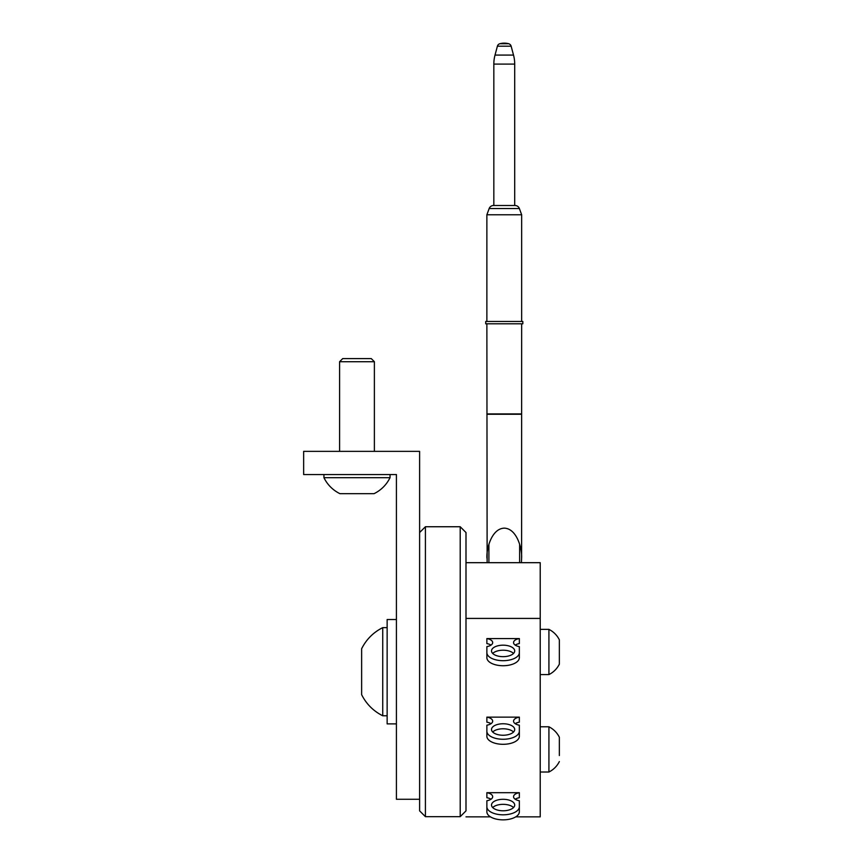 <?xml version="1.0" encoding="UTF-8"?>
<svg xmlns="http://www.w3.org/2000/svg" width="863" height="863" viewBox="0 0 863 863"><rect width="100%" height="100%" fill="white"/><g stroke="black" fill="none" stroke-linecap="round" stroke-linejoin="round"><path stroke-width="1.29" d="M487.131 562.687L486.872 323.798M486.937 558.178C486.236 549.386 491.435 528.555 504.272 528.145C517.099 528.555 522.309 549.386 521.608 558.178L521.662 323.798M485.718 323.798L485.718 321.478L522.827 321.478L522.827 323.798L485.718 323.798M521.608 558.178L521.414 562.687M486.937 414.251L521.608 414.251M486.872 413.916L521.662 413.916M514.704 205.502L514.704 64.089L493.83 64.089L493.83 205.502M508.652 43.711A17.4 17.4 0 0 0 499.893 43.711L508.652 43.711A3.484 3.484 0 0 1 511.133 46.181L513.517 55.081A34.79 34.79 0 0 1 514.704 64.089M499.893 43.711A3.484 3.484 0 0 0 497.401 46.181L495.017 55.081A34.79 34.79 0 0 0 493.83 64.089M493.507 205.502L515.028 205.502A4.639 4.639 0 0 1 519.386 208.555L521.662 214.779L486.872 214.779L489.159 208.555A4.639 4.639 0 0 1 493.507 205.502M521.662 321.478L521.662 214.779M486.872 321.478L486.872 214.779M519.634 562.687L519.634 544.262M488.9 562.687L488.9 544.262M396.419 474.553L303.647 474.553L303.647 451.36L419.612 451.36L419.612 799.267L396.419 799.267L396.419 474.553M460.206 526.743L465.998 532.536L465.998 810.864L460.206 816.668L460.206 526.743L425.416 526.743L425.416 816.668L460.206 816.668M425.416 816.668L419.612 810.864L419.612 799.267M486.872 652.655A16.235 8.047 -0 0 0 503.107 660.691A16.235 8.047 -0 0 0 519.343 652.655L519.343 657.682A16.235 8.047 180 0 1 503.107 665.729A16.235 8.047 180 0 1 486.872 657.682L486.872 646.614A8.587 4.25 -0 0 0 492.676 642.59A8.587 4.25 -0 0 0 486.872 638.566L486.872 643.604A8.587 4.25 -0 0 1 491.004 645.114M515.211 723.679A8.587 4.25 -0 0 1 519.343 722.18L519.343 717.142L486.872 717.142L486.872 722.18A8.587 4.25 -0 0 1 491.004 723.679M486.872 717.142A8.587 4.25 180 0 1 492.676 721.166A8.587 4.25 180 0 1 486.872 725.19L486.872 731.22A16.235 8.047 -0 0 0 503.107 739.267A16.235 8.047 -0 0 0 519.343 731.22L519.343 725.19A8.587 4.25 180 0 1 513.55 721.166A8.587 4.25 180 0 1 519.343 717.142M515.211 799.235A8.587 4.25 180 0 1 519.343 797.725L519.343 792.687L486.872 792.687L486.872 797.725A8.587 4.25 180 0 1 491.004 799.235M486.872 792.687A8.587 4.25 180 0 1 492.676 796.711A8.587 4.25 180 0 1 486.872 800.735L486.872 806.765A16.235 8.047 -0 0 0 503.107 814.812A16.235 8.047 -0 0 0 519.343 806.765L519.343 800.735A8.587 4.25 180 0 1 513.55 796.711A8.587 4.25 180 0 1 519.343 792.687M491.511 650.929A11.597 5.75 -0 0 0 503.107 656.667A11.597 5.75 -0 0 0 514.704 650.929A11.597 5.75 -0 0 0 503.107 645.179A11.597 5.75 -0 0 0 491.511 650.929M514.704 729.494A11.597 5.75 180 0 1 503.107 735.244A11.597 5.75 180 0 1 491.511 729.494A11.597 5.75 180 0 1 503.107 723.755A11.597 5.75 180 0 1 514.704 729.494M514.704 805.05A11.597 5.75 180 0 1 503.107 810.789A11.597 5.75 180 0 1 491.511 805.05A11.597 5.75 180 0 1 503.107 799.3A11.597 5.75 180 0 1 514.704 805.05M515.729 816.862L540.216 816.862L540.216 562.687L465.998 562.687M515.211 645.114A8.587 4.25 -0 0 1 519.343 643.604L519.343 638.566L486.872 638.566M490.486 816.862L465.998 816.862M540.216 618.426L465.998 618.426M519.343 652.655L519.343 646.614A8.587 4.25 -0 0 1 513.55 642.59A8.587 4.25 -0 0 1 519.343 638.566M513.539 653.442A11.597 5.75 -0 0 0 503.107 650.217A11.597 5.75 -0 0 0 492.687 653.442M519.343 731.22L519.343 736.258A16.235 8.047 180 0 1 503.107 744.305A16.235 8.047 180 0 1 486.872 736.258L486.872 731.22M513.539 732.018A11.597 5.75 -0 0 0 503.107 728.782A11.597 5.75 -0 0 0 492.687 732.018M519.343 806.765L519.343 811.803A16.235 8.047 180 0 1 503.107 819.85A16.235 8.047 180 0 1 486.872 811.803L486.872 806.765M513.539 807.563A11.597 5.75 -0 0 0 503.107 804.338A11.597 5.75 -0 0 0 492.687 807.563M548.922 629.375L548.922 674.596C553.528 672.255 557.013 668.771 559.353 664.165L559.353 639.807C557.013 635.19 553.528 631.716 548.922 629.375L540.216 629.375M382.73 715.772L382.73 627.638C373.377 632.342 366.344 639.386 361.629 648.739L361.629 694.661C366.344 704.025 373.377 711.058 382.73 715.772L387.142 715.772M323.938 474.553L323.938 477.681L390.044 477.681C386.484 484.801 381.155 490.141 374.035 493.69L339.946 493.69C332.827 490.141 327.487 484.801 323.938 477.681A34.79 34.79 0 0 0 339.946 493.69L341.457 493.69M339.591 361.716L342.73 358.587L371.252 358.587L374.38 361.716L339.591 361.716L339.591 451.36M396.419 723.884L387.142 723.884L387.142 619.515L396.419 619.515M559.353 755.546L559.353 737.229C557.013 732.611 553.528 729.138 548.922 726.786L540.216 726.786M559.353 761.576C557.013 766.193 553.528 769.677 548.922 772.018L548.922 726.786M495.017 55.081L513.517 55.081M511.133 46.181L497.401 46.181M489.159 208.555L519.386 208.555M419.612 532.536L425.416 526.743M548.922 674.596L540.216 674.596M382.73 627.638L387.142 627.638M374.38 361.716L374.38 451.36M390.044 477.681L390.044 474.553M548.922 772.018L540.216 772.018"/></g></svg>
